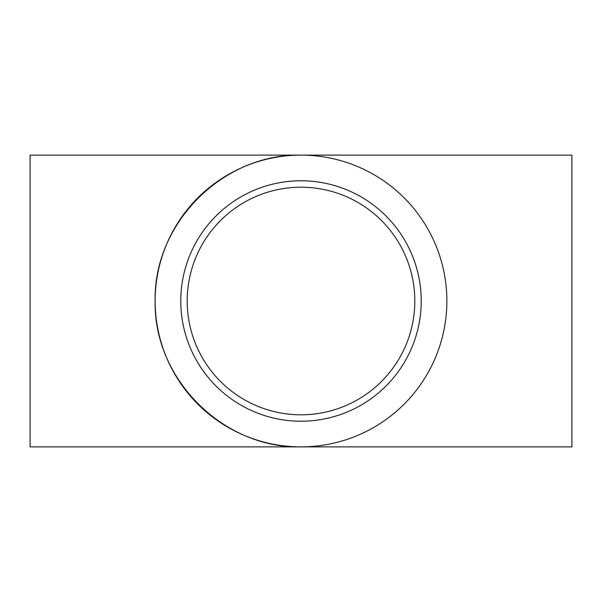 <?xml version="1.0" encoding="UTF-8"?>
<svg xmlns="http://www.w3.org/2000/svg" width="602" height="602" viewBox="0 0 602 602"><rect width="100%" height="100%" fill="white"/><g stroke="black" fill="none" stroke-linecap="round" stroke-linejoin="round"><path stroke-width="0.9" d="M180.781 301A120.219 120.219 90 0 0 301 421.219A120.219 120.219 90 0 0 421.219 301A120.219 120.219 90 0 0 301 180.781A120.219 120.219 90 0 0 180.781 301M155.128 301C153.495 378.974 223.026 448.505 301 446.872L30.1 446.872L30.1 155.128L301 155.128C223.026 153.495 153.495 223.026 155.128 301A145.872 145.872 90 0 0 301 446.872A145.872 145.872 90 0 0 446.872 301A145.872 145.872 90 0 0 301 155.128A145.872 145.872 90 0 0 155.128 301M301 155.128L571.9 155.128L571.9 446.872L301 446.872M414.808 301A113.808 113.808 -90 0 1 301 414.808A113.808 113.808 -90 0 1 187.192 301A113.808 113.808 -90 0 1 301 187.192A113.808 113.808 -90 0 1 414.808 301"/></g></svg>
